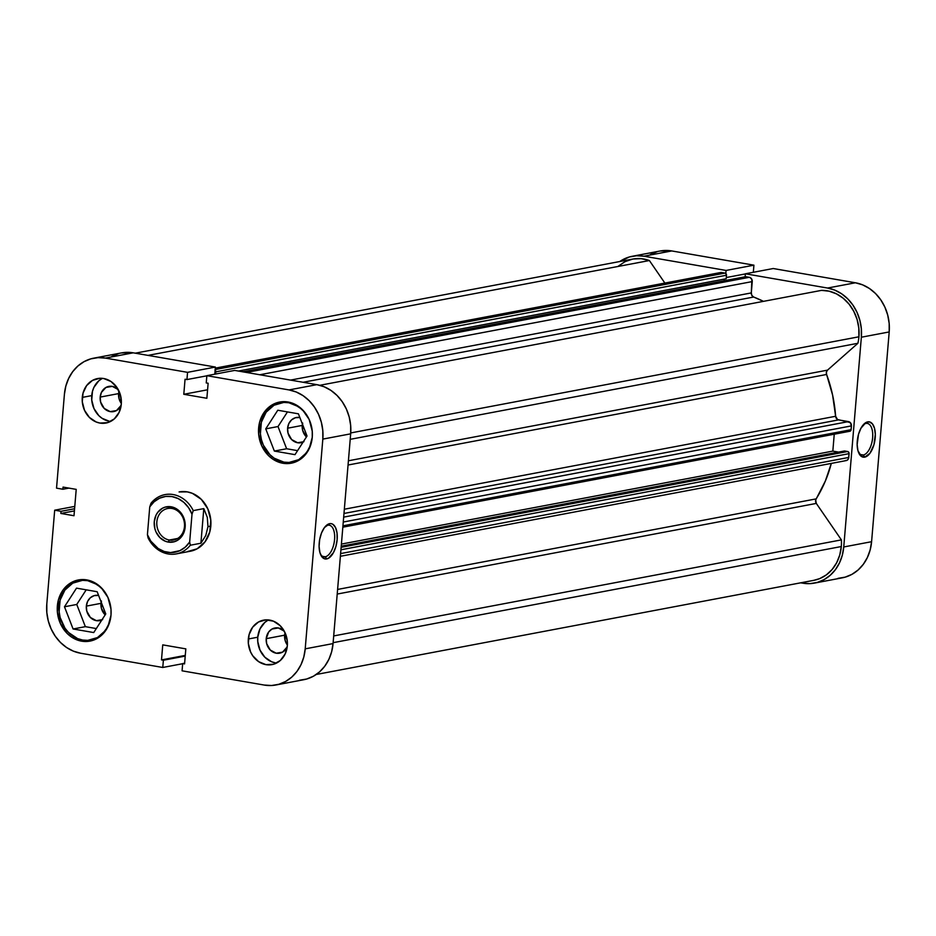 <?xml version="1.0" encoding="UTF-8"?>
<svg xmlns="http://www.w3.org/2000/svg" width="936" height="936" viewBox="0 0 936 936"><rect width="100%" height="100%" fill="white"/><g stroke="black" fill="none" stroke-linecap="round" stroke-linejoin="round"><path stroke-width="1.4" d="M863.284 455.001A16.029 7.769 99.8 0 0 872.633 437.697A16.029 7.769 99.8 0 0 865.929 423.446L867.719 421.867A17.913 8.681 -80.2 0 1 875.207 437.802A17.913 8.681 -80.2 0 1 864.759 457.131L863.284 455.001L860.547 454.522L863.284 455.001A16.029 7.769 -80.2 0 1 861.869 455.013A16.029 7.769 -80.2 0 1 858.523 452.427A16.029 7.769 99.8 0 0 863.284 455.001L864.759 457.131L861.436 456.44L857.949 450.707L857.154 444.6L858.511 434.316L860.944 428.232L865.94 422.534L869.439 421.879L872.446 423.891L874.516 428.29L875.324 434.398L873.955 444.682L869.989 453.223L864.759 457.131A17.913 8.681 -80.2 0 1 858.944 453.375A17.913 8.681 -80.2 0 1 864.033 423.985A17.913 8.681 -80.2 0 1 867.719 421.867L865.929 423.446A16.029 7.769 -80.2 0 1 867.344 423.423A16.029 7.769 -80.2 0 1 872.481 439.124A16.029 7.769 -80.2 0 1 863.284 455.001M800.713 582.824L802.772 583.175L800.713 582.824M632.256 256.277A43.372 37.323 79.3 0 1 643.909 256.207L671.755 250.942A43.372 37.323 -100.7 0 0 660.102 251.012L632.256 256.277A43.372 37.323 79.3 0 0 619.761 261.518L629.331 256.979L636.55 255.762L643.909 256.207L726.079 270.445L753.925 265.18L671.755 250.942L643.909 256.207L726.079 270.445L725.821 273.499L726.079 270.445L753.925 265.18L671.755 250.942L659.938 251.035M745.138 276.787L745.384 273.792L827.553 288.042L834.783 290.125L841.593 293.775L847.723 298.841L852.942 305.124L857.048 312.402L859.88 320.381L861.331 328.758L861.354 337.217L843.745 546.963L842.318 555.165L839.522 562.805L835.45 569.591L830.255 575.254L824.148 579.583L817.35 582.403L810.131 583.619L802.772 583.175A43.372 37.323 79.3 0 0 814.425 583.105A43.372 37.323 79.3 0 0 843.745 546.963L871.591 541.698L889.2 331.941L889.177 323.493L887.726 315.116L884.894 307.137L880.788 299.859L875.569 293.565L869.439 288.499L862.629 284.86L855.41 282.777L773.23 268.527L745.384 273.792L827.553 288.042L855.41 282.777L773.23 268.527L745.384 273.792L745.138 276.787M837.977 578.354L845.196 577.138L851.994 574.318L858.101 569.989L863.296 564.326L867.368 557.54L870.164 549.9L871.591 541.698L889.2 331.941L861.354 337.217L843.745 546.963L871.591 541.698A43.372 37.323 -100.7 0 1 842.271 577.84L814.425 583.105M753.328 272.294L753.925 265.18L753.328 272.294M657.177 251.702L650.38 254.534M855.41 282.777L827.553 288.042A43.372 37.323 79.3 0 1 861.354 337.217L889.2 331.941A43.372 37.323 -100.7 0 0 855.41 282.777M745.372 273.92L726.289 277.536L745.372 273.92M863.331 424.733A16.029 7.769 -80.2 0 1 865.929 423.446A16.029 7.769 99.8 0 0 863.331 424.733M310.857 444.506A30.174 25.962 79.3 0 1 291.997 462.091A30.174 25.962 79.3 0 1 260.383 427.939A30.174 25.962 79.3 0 1 280.777 402.796A30.174 25.962 79.3 0 1 304.75 412.273L298.642 406.727L288.885 402.749L283.76 402.433L274.014 405.241L266.152 412.191L261.366 422.23L260.395 433.813L261.413 439.639L263.379 445.197L269.872 454.627L274.131 458.16L283.889 462.138L289.013 462.454L298.76 459.646L306.622 452.696L310.846 444.518M103.475 590.171L97.379 584.637L87.621 580.659L82.497 580.343L72.751 583.151L64.888 590.101L60.103 600.14L59.132 611.723L60.15 617.561L64.97 628.173L68.609 632.549L77.606 638.609L82.625 640.048L87.75 640.364L97.496 637.556L105.358 630.607L109.582 622.44A30.174 25.962 79.3 0 1 90.733 640.002A30.174 25.962 79.3 0 1 59.12 605.849A30.174 25.962 79.3 0 1 79.513 580.706A30.174 25.962 79.3 0 1 103.486 590.183M279.7 653.176L279.653 653.188A12.823 11.033 79.3 0 0 287.212 646.893L282.532 652.146L276.214 653.211L270.247 650.017L266.655 643.64L266.222 638.668L284.626 635.181A12.823 11.033 -100.7 0 0 287.387 645.056L285.059 640.165L285.047 632.759A12.823 11.033 -100.7 0 0 284.626 635.181L266.222 638.668A12.823 11.033 79.3 0 1 274.891 627.986A12.823 11.033 79.3 0 1 284.228 631.086M113.665 411.594L113.619 411.594A12.823 11.033 79.3 0 0 121.177 405.3L116.497 410.553L110.179 411.618L104.212 408.424L100.62 402.059L100.187 397.086L118.591 393.6A12.823 11.033 -100.7 0 0 121.341 403.463L119.024 398.572L119.012 391.143A12.823 11.033 -100.7 0 0 118.591 393.6L100.187 397.086A12.823 11.033 79.3 0 1 108.845 386.392A12.823 11.033 79.3 0 1 118.182 389.505M102.433 378.343A22.628 19.469 -100.7 0 0 91.728 395.612L82.286 397.402A22.628 19.469 79.3 0 1 97.59 378.553A22.628 19.469 79.3 0 1 121.294 404.165L120.522 395.378L116.906 387.422L110.986 381.502L103.662 378.507L99.824 378.273L92.512 380.39L86.615 385.597L83.035 393.12L82.298 401.813L84.532 410.342L89.4 417.421L96.151 421.972L99.918 423.06L107.523 422.662L114.262 418.93L119.094 412.437L121.294 404.165A22.628 19.469 79.3 0 1 106.002 423.025A22.628 19.469 79.3 0 1 82.286 397.402L91.728 395.612A22.628 19.469 -100.7 0 0 110.588 421.446M268.468 619.924A22.628 19.469 -100.7 0 0 257.763 637.205L248.332 638.995A22.628 19.469 79.3 0 1 263.624 620.135A22.628 19.469 79.3 0 1 287.329 645.758L287.329 641.347L285.082 632.806L280.227 625.728L273.476 621.188L265.859 619.866L258.547 621.972L252.65 627.19L249.07 634.713L248.332 643.406L250.579 651.936L252.72 655.726L258.64 661.658L265.964 664.642L273.569 664.244L280.297 660.512L285.129 654.018L287.329 645.758A22.628 19.469 79.3 0 1 272.037 664.607A22.628 19.469 79.3 0 1 248.332 638.995L257.763 637.205A22.628 19.469 -100.7 0 0 276.623 663.027M327.881 525.236A16.029 7.769 99.8 0 0 325.272 526.523A16.029 7.769 -80.2 0 1 327.881 525.236A16.029 7.769 -80.2 0 1 329.285 525.225A16.029 7.769 -80.2 0 1 334.421 540.926A16.029 7.769 -80.2 0 1 325.225 556.791L326.699 558.932A17.913 8.681 -80.2 0 1 320.884 555.165A17.913 8.681 -80.2 0 1 325.985 525.786A17.913 8.681 -80.2 0 1 329.659 523.669L327.881 525.236L329.659 523.669L331.379 523.669L332.982 524.359L335.568 527.635L337.03 532.982L337.147 539.604L335.895 546.484L333.473 552.568L328.477 558.265L324.979 558.921L321.961 556.908L319.901 552.509L319.094 546.402L319.667 539.522L321.539 532.912L324.429 527.576L329.659 523.669A17.913 8.681 -80.2 0 1 337.147 539.604A17.913 8.681 -80.2 0 1 326.699 558.932L325.225 556.791A16.029 7.769 -80.2 0 1 323.809 556.815A16.029 7.769 -80.2 0 1 320.475 554.229A16.029 7.769 99.8 0 0 325.225 556.791L322.487 556.323L325.225 556.791A16.029 7.769 99.8 0 0 334.573 539.499A16.029 7.769 99.8 0 0 327.881 525.236M258.628 427.974A31.122 26.781 79.3 0 1 279.665 402.047A31.122 26.781 79.3 0 1 312.261 437.276L312.25 431.203L309.172 419.468L302.48 409.734L293.202 403.486L282.731 401.673L277.559 402.55L272.68 404.574L264.572 411.746L259.646 422.089L258.64 434.035L261.717 445.77L268.41 455.504L272.809 459.143L282.871 463.25L288.148 463.566L293.331 462.7L298.21 460.676L302.585 457.564L309.231 448.636L312.261 437.276A31.122 26.781 79.3 0 1 291.225 463.203A31.122 26.781 79.3 0 1 258.628 427.974L260.407 427.635L258.628 427.974M57.365 605.885A31.122 26.781 79.3 0 1 78.39 579.957A31.122 26.781 79.3 0 1 110.998 615.186L110.986 609.114L107.909 597.379L101.217 587.656L91.939 581.396L81.467 579.583L76.296 580.46L71.417 582.485L63.309 589.657L58.383 599.999L57.377 611.945L60.454 623.68L67.146 633.415L71.545 637.053L81.608 641.16L86.884 641.476L92.067 640.61L96.934 638.586L101.322 635.474L107.968 626.547L110.998 615.186A31.122 26.781 79.3 0 1 89.961 641.113A31.122 26.781 79.3 0 1 57.365 605.885L59.143 605.545L57.365 605.885M179.197 491.926A30.174 25.962 79.3 0 1 210.811 526.09A30.174 25.962 79.3 0 1 190.417 551.222L176.261 553.901A30.174 25.962 79.3 0 1 148.075 537.907A30.174 25.962 -100.7 0 0 190.324 545.232A30.174 25.962 79.3 0 1 176.261 553.901M101.147 602.023A12.823 11.033 -100.7 0 0 100.971 603.346L86.346 606.118A12.823 11.033 79.3 0 1 95.016 595.436A12.823 11.033 79.3 0 1 98.596 595.436L94.15 595.635L90.336 597.753L87.586 601.438L86.346 606.118L100.971 603.346A12.823 11.033 -100.7 0 0 105.171 614.858L101.416 608.33L101.392 600.924M302.41 424.113A12.823 11.033 -100.7 0 0 302.234 425.435L287.609 428.208A12.823 11.033 79.3 0 1 296.279 417.526A12.823 11.033 79.3 0 1 299.859 417.526L295.413 417.725L291.599 419.843L288.85 423.517L287.609 428.208L302.234 425.435A12.823 11.033 -100.7 0 0 306.435 436.948L302.679 430.408L302.656 423.013M303.124 442.073A12.823 11.033 79.3 0 1 301.041 442.728A12.823 11.033 79.3 0 1 287.609 428.208L288.042 433.181L291.634 439.557L297.601 442.74L303.919 441.687M101.86 619.995A12.823 11.033 79.3 0 1 99.778 620.638A12.823 11.033 79.3 0 1 86.346 606.118L86.779 611.091L90.371 617.467L96.338 620.65L102.656 619.597M316.871 384.661L289.025 389.926L206.856 375.687L234.702 370.41L316.871 384.661L234.702 370.41L206.856 375.687L289.025 389.926L296.256 392.008L303.065 395.659L309.196 400.725L314.414 407.02L318.521 414.297L321.352 422.276L322.803 430.654L322.826 439.101L305.206 648.847L303.79 657.06L300.994 664.7L296.923 671.475L291.728 677.137L285.62 681.466L278.823 684.298L271.604 685.503L264.244 685.058L182.075 670.819L182.684 663.577L184.567 663.905L185.831 648.87L162.747 644.869L161.495 659.903L163.379 660.231L162.77 667.473L80.59 653.223L73.371 651.14L66.561 647.501L60.43 642.435L55.212 636.141L51.106 628.863L48.274 620.884L46.823 612.507L46.8 604.059L54.686 510.202L61.015 511.302L60.84 513.454L74.002 515.736L76.214 489.376L63.051 487.094L62.876 489.247L56.534 488.147L64.408 394.302L56.534 488.147L62.876 489.247L68.901 488.112L62.876 489.247L63.051 487.094L76.214 489.376L74.002 515.736L60.84 513.454L74.412 510.892L60.84 513.454L61.015 511.302L74.587 508.739L61.015 511.302L54.686 510.202L46.8 604.059A43.372 37.323 79.3 0 0 80.59 653.223L162.77 667.473L163.379 660.231L185.223 656.101L163.379 660.231L161.495 659.903L185.281 655.399L161.495 659.903L162.747 644.869L185.831 648.87L184.567 663.905L182.684 663.577L184.626 663.214L182.684 663.577L182.075 670.819L264.244 685.058A43.372 37.323 79.3 0 0 275.898 684.988L303.744 679.723A43.372 37.323 -100.7 0 0 333.052 643.582L350.672 433.836L350.649 425.377L349.198 417L346.367 409.02L342.26 401.743L337.042 395.46L330.911 390.394L324.102 386.743L316.871 384.661L289.025 389.926A43.372 37.323 79.3 0 1 322.826 439.101L305.206 648.847L333.052 643.582L350.672 433.836L322.826 439.101L350.672 433.836A43.372 37.323 -100.7 0 0 316.871 384.661M182.672 663.706L162.77 667.473L182.672 663.706M93.729 358.16L121.575 352.895A43.372 37.323 -100.7 0 1 133.228 352.825L105.382 358.09L187.551 372.341L105.382 358.09A43.372 37.323 79.3 0 0 93.729 358.16A43.372 37.323 79.3 0 0 64.408 394.302L65.836 386.1L68.632 378.46L72.704 371.674L77.899 366.011L84.006 361.682L90.804 358.862L98.023 357.646L105.382 358.09L133.228 352.825L215.397 367.064L214.8 374.178L215.397 367.064L133.228 352.825L121.411 352.93M118.65 353.597L111.852 356.417M299.45 680.238L306.669 679.021L313.466 676.202L319.574 671.872L324.769 666.21L328.84 659.424L331.636 651.784L333.052 643.582L305.206 648.847A43.372 37.323 79.3 0 1 275.898 684.988M187.551 372.341L186.943 379.571L185.059 379.244L183.795 394.29L206.868 398.28L208.131 383.245L206.248 382.929L206.856 375.687L206.248 382.929L208.131 383.245L206.868 398.28L183.795 394.29L207.581 389.785L183.795 394.29L185.059 379.244L186.943 379.571L206.844 375.816L186.943 379.571L187.551 372.341L215.397 367.064L187.551 372.341M187.434 551.585L197.18 548.777L205.042 541.827L209.828 531.788L210.799 520.205L207.815 508.821L201.334 499.391L192.336 493.33L187.305 491.88L179.08 491.95M74.786 506.399L54.686 510.202L74.786 506.399M86.206 589.832L76.752 604.457L85.363 626.664L96.314 628.559L85.363 626.664L76.752 604.457L86.206 589.832M287.469 411.91L278.015 426.547L286.627 448.753L297.578 450.649L286.627 448.753L278.015 426.547L287.469 411.91M267.988 620.182L264.806 622.44L259.962 628.933L257.763 637.205L257.774 641.616L260.021 650.146L264.876 657.224L271.627 661.775L275.395 662.863M279.653 653.188A12.823 11.033 79.3 0 1 266.222 638.668L268.667 631.975L272.013 629.027L278.331 627.962L284.287 631.157M101.954 378.6L98.76 380.858L93.928 387.352L92.465 391.342L91.74 400.023L93.974 408.564L98.842 415.642L102.047 418.287L109.36 421.27M113.619 411.594A12.823 11.033 79.3 0 1 100.187 397.086L101.427 392.395L105.979 387.434L112.297 386.381L118.252 389.563M97.157 591.727L76.518 588.147L64.479 606.774L76.752 604.457L64.479 606.774L73.09 628.98L85.363 626.664L73.09 628.98L93.729 632.56L105.768 613.934L97.157 591.727L76.518 588.147L64.479 606.774L73.09 628.98L93.729 632.56L105.768 613.934L97.157 591.727M277.781 410.237L265.742 428.863L278.015 426.547L265.742 428.863L274.353 451.07L286.627 448.753L274.353 451.07L294.992 454.65L307.031 436.024L298.42 413.817L277.781 410.237L265.742 428.863L274.353 451.07L294.992 454.65L307.031 436.024L298.42 413.817L277.781 410.237M171.978 508.482A16.029 13.794 -100.7 0 0 156.839 521.867A16.029 13.794 -100.7 0 0 169.322 540.037L168.223 542.073A17.913 15.421 79.3 0 1 154.264 521.761A17.913 15.421 79.3 0 1 171.194 506.797L171.978 508.482A16.029 13.794 79.3 0 1 184.509 524.172A16.029 13.794 79.3 0 1 173.628 540.014A16.029 13.794 79.3 0 1 169.322 540.037A16.029 13.794 79.3 0 1 156.803 524.347A16.029 13.794 79.3 0 1 167.673 508.505A16.029 13.794 79.3 0 1 171.978 508.482L171.194 506.797L165.169 507.125L162.361 508.283L157.693 512.413L156.008 515.21L154.264 521.761L154.873 528.711L156.043 532.011L159.904 537.615L165.239 541.207L168.223 542.073L174.248 541.757L177.056 540.587L179.583 538.797L183.409 533.66L185.152 527.108L184.544 520.159L183.374 516.859L179.513 511.255L174.178 507.663L171.194 506.797A17.913 15.421 79.3 0 1 185.152 527.108A17.913 15.421 79.3 0 1 168.223 542.073L169.322 540.037L177.653 538.457L169.322 540.037A16.029 13.794 -100.7 0 0 184.462 526.652A16.029 13.794 -100.7 0 0 171.978 508.482M200.901 543.231L190.324 545.232L189.669 541.991L185.316 547.092L179.887 550.649L170.574 552.591L164.209 551.491L158.207 548.531L150.801 541.113L147.42 534.667L149.748 506.879L154.101 501.778L159.529 498.221L165.649 496.443L172.048 496.595L178.285 498.642L183.936 502.445L188.616 507.757L192.009 514.203L189.669 541.991A28.291 24.348 79.3 0 1 167.369 552.275A28.291 24.348 79.3 0 1 147.42 534.667L148.075 537.907L147.42 534.667L149.748 506.879A28.291 24.348 79.3 0 1 172.048 496.595A28.291 24.348 79.3 0 1 192.009 514.203L193.237 510.611L203.802 508.611L207.301 517.351L207.979 526.617L205.78 535.532L200.901 543.231L190.324 545.232L189.669 541.991L192.009 514.203L193.237 510.611A30.174 25.962 -100.7 0 0 150.977 503.275A30.174 25.962 79.3 0 1 165.04 494.606A30.174 25.962 79.3 0 1 193.237 510.611L203.802 508.611L200.901 543.231L203.802 508.611L207.301 517.351L207.979 526.617L210.811 526.09L207.979 526.617L205.78 535.532L200.901 543.231M150.977 503.275L149.748 506.879L150.977 503.275M821.515 290.371L319.796 385.304L821.515 290.371L829.12 291.19L836.48 293.869L843.242 298.268L849.116 304.188L853.796 311.36L857.083 319.445L858.815 328.056L858.92 336.796A40.552 34.889 -100.7 0 0 821.515 290.371M350.743 432.935L858.92 336.796A40.552 34.889 79.3 0 1 857.891 343.29L827.506 370.141L826.406 372.095L826.593 374.47L348.052 465.016L826.593 374.47L832.595 395.039L835.626 416.274A130.127 111.981 -100.7 0 0 826.593 374.47A3.767 3.241 -100.7 0 1 827.506 370.141L348.403 460.781L827.506 370.141L857.891 343.29A40.552 34.889 -100.7 0 0 858.92 336.796L350.743 432.935M841.382 539.885L333.696 635.93L841.382 539.885A40.552 34.889 79.3 0 1 841.3 546.542A40.552 34.889 -100.7 0 0 841.382 539.885L816.309 503.416L841.382 539.885M316.239 674.482L813.899 580.32A40.552 34.889 -100.7 0 0 841.3 546.542L333.134 642.681L841.3 546.542L839.756 554.99L836.655 562.77L832.127 569.486L826.383 574.856L819.702 578.612L813.782 580.343M849.338 431.274A1.884 1.626 -100.7 0 0 851.116 429.694L342.95 525.833L851.116 429.694L851.432 425.892A3.767 3.241 -100.7 0 0 848.496 421.61L343.676 517.128L848.496 421.61L838.562 419.89A3.767 3.241 -100.7 0 1 835.626 416.274L344.343 509.231L835.626 416.274L837.474 419.48L850.251 422.557L851.432 425.892L850.929 430.385L849.97 431.239M816.145 498.888A130.127 111.981 -100.7 0 0 831.32 463.414L825.376 480.964L815.689 499.953L816.309 503.416L337.217 594.056L816.309 503.416A3.767 3.241 -100.7 0 1 816.145 498.888L337.603 589.434L816.145 498.888M753.667 297.04L303.124 382.274L753.667 297.04L763.46 301.357A130.127 111.981 -100.7 0 0 753.667 297.04L751.854 295.437L751.304 292.921L290.534 380.098L751.304 292.921A3.767 3.241 -100.7 0 0 753.667 297.04M214.941 369.954L215.736 371.112L215.619 374.026L215.806 371.849L726.488 275.231L726.184 278.752L238.364 371.054L726.184 278.752L726.488 275.231L215.806 371.849A1.884 1.626 79.3 0 0 215.14 370.118M340.388 556.288L846.238 460.582A3.767 3.241 -100.7 0 0 848.788 457.447L849.104 453.644L340.938 549.783L849.104 453.644A1.884 1.626 -100.7 0 0 847.63 451.503L341.137 547.326L847.63 451.503L844.541 450.965L341.23 546.191L844.541 450.965L848.238 451.749L849.104 453.644L848.414 458.827L847.08 460.278L845.22 460.594M617.982 266.397L624.991 261.671L632.853 259.038L641.148 258.652L649.385 260.536L664.876 283.07L649.385 260.536A40.552 34.889 -100.7 0 0 632.783 259.061L135.287 353.176M720.416 272.575L725.622 273.335L726.488 275.231A1.884 1.626 -100.7 0 0 725.014 273.09L721.679 272.516L215.292 368.316L721.679 272.516A3.767 3.241 -100.7 0 0 720.673 272.516L215.303 368.129M724.265 279.115L724.125 280.765L724.265 279.115M745.348 276.764L749.947 277.489L751.877 279.419L751.304 292.921L752.251 281.584A3.767 3.241 -100.7 0 0 749.315 277.302L246.425 372.446L749.315 277.302L745.98 276.728A1.884 1.626 -100.7 0 0 744.997 276.916M834.245 434.21L832.829 451.105L838.574 452.1L832.829 451.105L341.418 544.073L832.829 451.105L834.245 434.21M350.204 439.335L857.891 343.29L350.204 439.335M148.017 355.387L649.385 260.536L148.017 355.387M259.752 374.763L752.251 281.584L259.752 374.763M243.091 371.873L745.98 276.728L243.091 371.873M215.186 369.545L725.014 273.09L215.186 369.545M848.788 457.447L340.61 553.585L848.788 457.447M838.562 419.89L343.98 513.466L838.562 419.89M851.432 425.892L343.266 522.031L851.432 425.892M297.484 461.05L292.114 462.068M96.221 638.972L90.85 639.978M85.001 579.665L79.513 580.706M286.264 401.755L280.777 402.796M242.833 371.826L745.477 276.728M342.833 527.19L849.841 431.262"/></g></svg>
